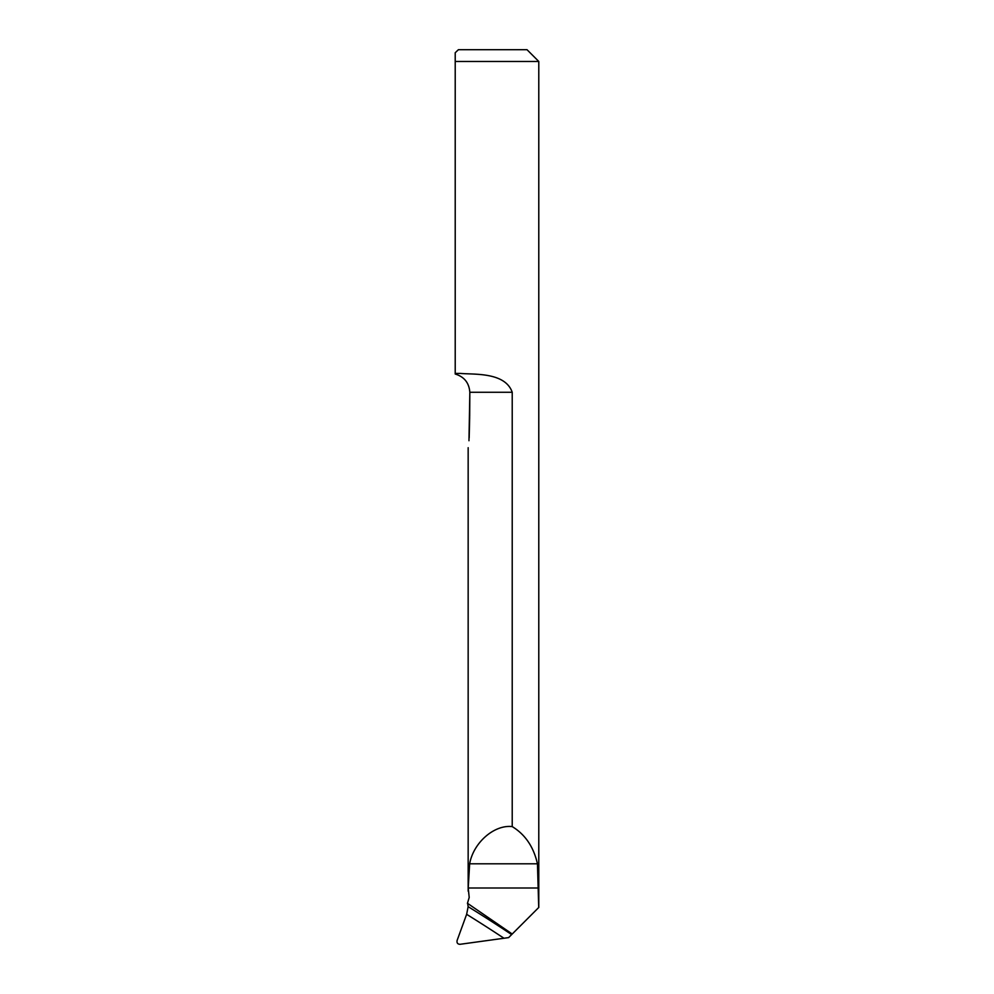 <?xml version="1.0" encoding="UTF-8"?>
<svg xmlns="http://www.w3.org/2000/svg" width="994" height="994" viewBox="0 0 994 994"><rect width="100%" height="100%" fill="white"/><g stroke="black" fill="none" stroke-linecap="round" stroke-linejoin="round"><path stroke-width="1.49" d="M512.221 934.012L511.649 934.584A1471.381 1403.95 12.9 0 0 468.149 906.665L467.627 903.409L512.221 934.012L538.723 907.51L537.443 863.798C533.654 846.95 525.254 834.55 512.221 826.598L512.221 392.27C505.163 372.017 474.287 374.651 460.495 373.433L455.215 373.433L455.215 52.732L455.215 61.466L538.785 61.466L538.785 907.51M467.428 903.409L469.205 897.445L468.224 888.002L469.653 863.798C473.38 842.688 494.217 824.486 512.221 826.598M468.149 906.665L466.633 914.318L457.116 940.448C456.656 942.921 457.638 944.201 460.036 944.3L508.63 937.603L511.649 934.584M538.785 61.466L527.019 49.7L458.408 49.7L455.215 52.732L458.408 49.7M455.215 373.433L455.215 374.017C464.235 376.788 469.118 382.864 469.827 392.27L469.69 416.424M468.969 440.727C467.975 449.325 467.975 449.325 468.969 440.727C467.975 449.325 467.975 449.325 468.969 440.727L469.827 393.102M469.677 417.231L469.168 437.882M538.723 888.002L468.224 888.002M469.827 392.27L512.221 392.27M537.443 863.798L469.653 863.798M466.633 914.318A1465.491 1398.334 -167.1 0 1 503.821 938.15M468.162 891.146L468.162 447.698"/></g></svg>
